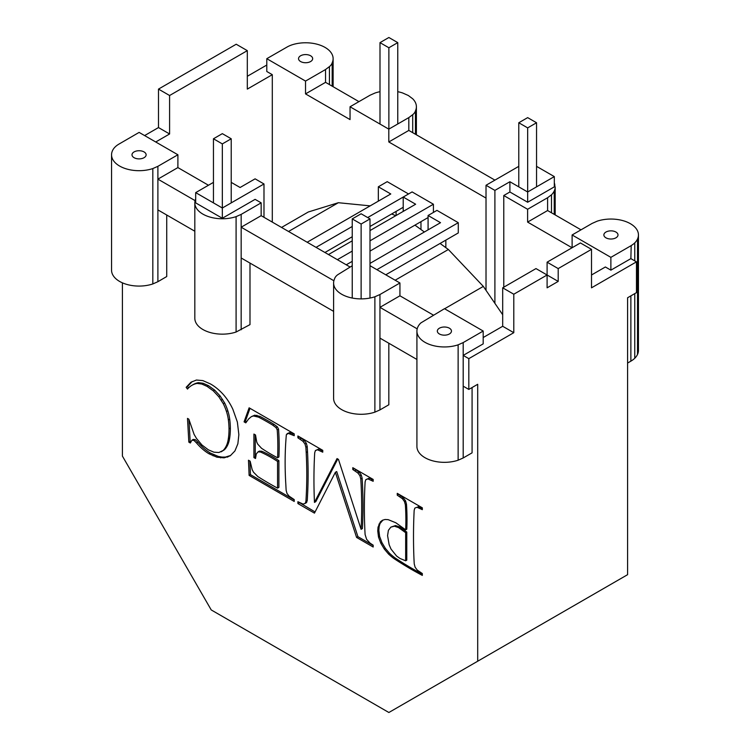 <?xml version="1.0" encoding="UTF-8"?>
<svg xmlns="http://www.w3.org/2000/svg" width="750" height="750" viewBox="0 0 750 750"><rect width="100%" height="100%" fill="white"/><g stroke="black" fill="none" stroke-linecap="round" stroke-linejoin="round"><path stroke-width="1.12" d="M352.238 298.041L352.238 218.906L361.125 224.034L370.003 218.906L370.003 298.041M370.003 218.906L361.125 213.778L352.238 218.906M361.125 224.034L361.125 298.894A27.516 15.881 0 0 0 368.241 298.35A27.516 15.881 0 0 0 374.878 296.766L379.95 294.525L379.95 307.341L417.188 328.847M231.216 138.778L222.338 143.906L213.45 138.778L222.338 133.65L231.216 138.778L231.216 202.884M213.45 138.778L213.45 202.884M222.338 143.906L222.338 208.012L263.991 183.966L263.981 217.303M388.875 129.113L388.875 47.756L379.997 42.628L388.875 37.5L397.762 42.628L397.762 123.984M379.997 42.628L379.997 124.059M388.875 47.756L397.762 42.628M508.987 182.259L509.897 181.734L527.663 191.991L527.663 127.884L518.784 122.756L518.784 186.862M527.663 127.884L536.55 122.756L536.55 186.862M518.784 122.756L527.663 117.628L536.55 122.756M370.172 205.866L338.353 202.716L308.334 211.978L281.55 227.447M338.353 202.716L288.534 231.478M395.747 215.709L391.65 213.975M502.688 314.738L483.328 286.406L448.359 249.497L440.072 243.45M424.369 232.003L414.956 225.131M448.359 249.497L395.156 280.219M483.328 286.406L444.6 308.766M417.853 326.981A27.478 15.863 180 0 1 420.6 323.156A15.431 8.906 180 0 1 421.106 322.772L444.469 308.691L483.188 331.041L463.191 342.581L458.128 344.831A27.478 15.863 180 0 1 451.509 346.416A27.478 15.863 180 0 1 444.394 346.95A27.478 15.863 180 0 1 437.278 346.416A27.478 15.863 180 0 1 430.65 344.831A27.478 15.863 180 0 1 424.959 342.309A27.478 15.863 180 0 1 420.6 339.019A27.478 15.863 180 0 1 417.853 335.194A27.478 15.863 180 0 1 416.916 331.088A27.478 15.863 180 0 1 417.853 326.981M437.325 331.088A7.069 4.078 0 0 0 437.569 332.147A7.069 4.078 0 0 0 438.272 333.131A7.069 4.078 0 0 0 439.397 333.975A7.069 4.078 0 0 0 440.859 334.622A7.069 4.078 0 0 0 442.566 335.025A7.069 4.078 0 0 0 444.394 335.166A7.069 4.078 0 0 0 446.222 335.025A7.069 4.078 0 0 0 447.928 334.622A7.069 4.078 0 0 0 449.391 333.975A7.069 4.078 0 0 0 450.516 333.131A7.069 4.078 0 0 0 451.219 332.147A7.069 4.078 0 0 0 451.462 331.088A7.069 4.078 180 0 0 451.219 330.028A7.069 4.078 180 0 0 450.516 329.044A7.069 4.078 180 0 0 449.391 328.2A7.069 4.078 180 0 0 447.928 327.553A7.069 4.078 180 0 0 446.222 327.15A7.069 4.078 180 0 0 444.394 327.009A7.069 4.078 180 0 0 442.566 327.15A7.069 4.078 180 0 0 440.859 327.553A7.069 4.078 180 0 0 439.397 328.2A7.069 4.078 180 0 0 438.272 329.044A7.069 4.078 180 0 0 437.569 330.028A7.069 4.078 180 0 0 437.325 331.088M458.128 344.831L458.128 460.209A27.478 15.863 180 0 1 451.509 461.794A27.478 15.863 180 0 1 444.394 462.338A27.478 15.863 180 0 1 437.278 461.794A27.478 15.863 180 0 1 430.65 460.209A27.478 15.863 180 0 1 424.959 457.688A27.478 15.863 180 0 1 420.6 454.406A27.478 15.863 180 0 1 417.853 450.581A27.478 15.863 180 0 1 416.916 446.475L416.916 331.088M458.128 460.209L463.191 457.969L463.191 342.581M483.188 331.041L483.188 343.866L463.191 355.406L468.816 358.65L513.787 332.691L513.787 294.225L502.688 287.822L535.988 268.584L547.097 274.997L547.097 287.822L558.197 281.409L547.097 274.997L513.787 294.225M468.816 358.65L468.816 389.419L463.191 386.175M463.191 457.969L472.078 452.841L472.078 387.544M416.916 359.456L379.95 338.109L379.95 307.341L399.938 295.8L399.938 282.984L379.95 294.525M374.878 296.766L374.878 412.153L379.95 409.903L379.95 338.109M433.369 315.103L399.938 295.8M468.816 389.419L477.703 384.291L477.703 661.219L627.591 574.678L627.591 297.759L636.469 292.631L636.469 261.853L630.872 258.628L610.884 270.159L605.381 266.981L591.506 274.997M558.197 281.409L558.197 268.584L591.506 249.356L591.506 287.822L636.469 261.853M634.763 293.616L634.763 358.266A25.003 14.438 0 0 1 631.191 360.956L627.591 363.066M634.763 358.266A27.516 15.881 0 0 0 637.509 354.431A27.516 15.881 0 0 0 638.447 350.316L638.447 234.938A27.516 15.881 0 0 0 637.509 230.822A27.516 15.881 0 0 0 634.763 226.997A27.516 15.881 0 0 0 630.394 223.706A27.516 15.881 0 0 0 624.694 221.175A27.516 15.881 0 0 0 618.056 219.591A27.516 15.881 0 0 0 610.941 219.047A27.516 15.881 0 0 0 603.816 219.591A27.516 15.881 0 0 0 597.178 221.175L592.106 223.425L572.109 234.966L572.119 247.725M630.872 258.628L631.191 245.569A25.003 14.438 0 0 0 634.763 242.878L634.763 260.869M634.763 242.878A27.516 15.881 0 0 0 637.509 239.044L637.509 354.431M637.509 239.044A27.516 15.881 0 0 0 638.447 234.938M630.872 361.191L630.872 295.856M325.547 69.525L328.922 66.984A15.459 8.925 0 0 0 329.438 66.6A15.459 8.925 0 0 0 332.184 62.766A27.516 15.881 0 0 0 333.122 58.65A27.516 15.881 0 0 0 332.184 54.544A27.516 15.881 0 0 0 329.438 50.709A27.516 15.881 0 0 0 325.059 47.419A27.516 15.881 0 0 0 319.359 44.897A27.516 15.881 0 0 0 312.731 43.312A27.516 15.881 0 0 0 305.606 42.769A27.516 15.881 0 0 0 298.491 43.312A27.516 15.881 0 0 0 291.853 44.897A25.003 14.438 0 0 0 287.194 46.959L266.794 58.688L305.531 81.075L305.531 93.9L325.547 82.341L325.547 69.525L305.531 81.075M312.675 58.65A7.069 4.078 0 0 0 312.431 57.6A7.069 4.078 0 0 0 311.728 56.616A7.069 4.078 0 0 0 310.603 55.772A7.069 4.078 0 0 0 309.141 55.125A7.069 4.078 0 0 0 307.434 54.712A7.069 4.078 0 0 0 305.606 54.572A7.069 4.078 0 0 0 303.778 54.712A7.069 4.078 0 0 0 302.072 55.125A7.069 4.078 0 0 0 300.609 55.772A7.069 4.078 0 0 0 299.484 56.616A7.069 4.078 0 0 0 298.781 57.6A7.069 4.078 0 0 0 298.538 58.65A7.069 4.078 180 0 0 298.781 59.709A7.069 4.078 180 0 0 299.484 60.694A7.069 4.078 180 0 0 300.609 61.538A7.069 4.078 180 0 0 302.072 62.184A7.069 4.078 180 0 0 303.778 62.597A7.069 4.078 180 0 0 305.606 62.738A7.069 4.078 180 0 0 307.434 62.597A7.069 4.078 180 0 0 309.141 62.184A7.069 4.078 180 0 0 310.603 61.538A7.069 4.078 180 0 0 311.728 60.694A7.069 4.078 180 0 0 312.431 59.709A7.069 4.078 180 0 0 312.675 58.65M333.122 58.65L333.122 86.719M329.438 66.6L329.438 84.591M332.184 62.766L332.184 86.175M358.95 101.634L325.547 82.341M266.794 58.688L266.794 71.503L272.297 74.681L247.312 89.1L247.312 50.644L169.594 95.512L169.594 133.978L155.728 141.984M247.312 50.644L236.213 44.231L158.494 89.1L158.494 127.566L144.619 135.572M266.794 65.034L247.312 76.284M477.703 661.219L388.875 712.5L211.228 609.938L122.409 456.094L122.409 282.834M158.494 127.566L169.594 133.978M272.297 222.103L272.297 74.681M158.494 89.1L169.594 95.512M208.472 185.25L177.891 167.587L157.894 179.138L157.894 166.322L177.9 154.772L139.116 132.403L118.809 144.178A25.003 14.438 0 0 0 115.237 146.869A25.003 14.438 0 0 0 112.491 150.694A27.516 15.881 0 0 0 111.553 154.809L111.553 270.197A27.516 15.881 0 0 0 112.491 274.303A27.516 15.881 0 0 0 115.237 278.137A27.516 15.881 0 0 0 119.606 281.428A27.516 15.881 0 0 0 125.306 283.95A27.516 15.881 0 0 0 131.944 285.534A27.516 15.881 0 0 0 139.059 286.078A27.516 15.881 0 0 0 146.184 285.534A27.516 15.881 0 0 0 152.822 283.95L157.894 281.7L157.894 179.138L195.103 200.625M558.197 268.584L547.097 262.181L580.406 242.944L591.506 249.356M483.188 337.538L502.688 326.278L502.688 287.822M547.097 262.181L547.097 274.997M581.006 229.838L547.603 210.544L547.603 197.728L550.978 195.188A15.459 8.925 0 0 0 551.494 194.803A27.516 15.881 0 0 0 554.241 190.969L554.241 214.378M551.494 194.803L551.494 212.794M486.019 198.084L388.809 141.966L408.816 130.425L494.916 180.131M352.238 265.763L337.809 274.678A15.459 8.925 0 0 0 337.294 275.072A15.459 8.925 0 0 0 334.547 278.897A27.516 15.881 0 0 0 333.609 283.012L333.609 398.4A27.516 15.881 0 0 0 334.547 402.506A27.516 15.881 0 0 0 337.294 406.341A27.516 15.881 0 0 0 341.672 409.631A27.516 15.881 0 0 0 347.362 412.153A27.516 15.881 0 0 0 354 413.738A27.516 15.881 0 0 0 361.125 414.281A27.516 15.881 0 0 0 368.241 413.738A27.516 15.881 0 0 0 374.878 412.153M379.95 409.903L388.828 404.775L388.828 343.238M195.684 198.928A27.516 15.881 0 0 0 194.822 202.884L194.822 318.272A27.516 15.881 0 0 0 195.759 322.378A27.516 15.881 0 0 0 198.506 326.212A27.516 15.881 0 0 0 202.884 329.503A27.516 15.881 0 0 0 208.575 332.025A27.516 15.881 0 0 0 215.213 333.609A27.516 15.881 0 0 0 222.338 334.153A27.516 15.881 0 0 0 229.453 333.609A27.516 15.881 0 0 0 236.091 332.025L249.994 324.619L249.994 263.081M157.894 281.7L166.725 276.544L166.725 215.006M188.831 442.134L187.491 418.387L188.831 419.166L194.128 434.447L196.472 438.422L201.928 444.975L208.378 449.841L213.928 452.184L218.916 452.503L223.116 450.497A40.013 23.1 -120 0 0 226.312 445.884A40.013 23.1 -120 0 0 228.338 438.666A71.316 41.175 -120 0 0 229.012 428.85A71.316 41.175 -120 0 0 228.375 419.925A34.256 19.781 -120 0 0 226.463 411.488A34.256 19.781 -120 0 0 223.275 403.706L218.803 396.75L213.328 390.891L207.131 386.419L201.769 384.028L197.072 383.428A46.875 27.066 -120 0 0 192.497 384.994A46.875 27.066 -120 0 0 191.906 385.312A46.875 27.066 -120 0 0 187.491 389.081L186.15 387.319L190.922 382.256L196.425 380.034L202.847 380.606L210.366 383.897A41.756 24.112 60 0 1 217.228 388.641A41.756 24.112 60 0 1 223.275 394.462A36.375 21 60 0 1 228.497 401.372A36.375 21 60 0 1 232.894 409.369L237.366 422.034L238.856 434.634L237.872 443.775L234.928 450.956L230.259 455.784L224.109 457.847L216.909 457.181L209.072 453.825A38.981 22.509 60 0 1 202.772 449.288A38.981 22.509 60 0 1 196.556 443.006L193.969 440.419L191.934 440.194L190.341 443.006L188.831 442.134L190.162 441.366L188.934 419.559M338.466 459.403L361.088 529.322A463.387 267.544 -120 0 0 361.088 484.172A463.387 267.544 -120 0 0 360.787 478.95L359.916 475.725L357.853 472.969L352.8 469.519L352.8 467.681L373.172 479.438L373.172 481.284L367.922 478.903L365.831 479.634L365.119 481.847A509.072 293.916 -120 0 0 364.884 486.366A509.072 293.916 -120 0 0 364.884 530.522A456.731 263.7 -120 0 0 365.1 534.506L366.6 539.325L370.078 543.15L373.172 545.175L373.172 547.022L356.597 537.45L335.363 472.312L314.466 513.131L297.9 503.559L297.9 501.712L303.131 504.094L305.231 503.362L305.944 501.159A509.072 293.916 -120 0 0 306.188 496.631A438.047 252.909 -120 0 0 306.188 452.475A438.047 252.909 -120 0 0 305.878 447.244L304.978 444L302.916 441.244L297.9 437.822L297.9 435.984L322.753 450.338L322.753 452.175L317.494 449.784L315.422 450.534L314.709 452.738A519.469 299.916 -120 0 0 314.466 457.256A519.469 299.916 -120 0 0 314.466 502.416L337.041 458.578L338.466 459.403M405.666 529.847A226.134 130.566 -120 0 0 405.666 510.159A226.134 130.566 -120 0 0 405.366 504.816L404.456 501.544L402.403 498.703L397.256 495.188L397.256 493.341L422.325 507.825L422.325 509.662L416.944 507.253L414.816 508.116L414.169 510.347A562.209 324.591 -120 0 0 413.953 514.95A562.209 324.591 -120 0 0 413.953 558.609A460.575 265.912 -120 0 0 414.244 563.944L415.116 567.206L417.216 570.056L422.325 573.553L422.325 575.4A350.156 202.162 60 0 1 400.875 563.016A350.156 202.162 60 0 1 393.853 558.497A53.756 31.041 60 0 1 388.491 553.997L384.319 549.075L380.85 543.281L378.516 537.084L377.747 530.972L378.038 527.194L380.4 521.831L382.472 520.247L385.078 519.478L388.172 519.647L395.831 522.769L405.666 529.847L406.781 529.209A226.134 130.566 -120 0 0 406.781 509.522A226.134 130.566 -120 0 0 406.472 504.178L405.572 500.897L403.509 498.066L398.363 493.987M277.566 488.137L277.566 461.419A133.791 77.241 -120 0 0 264.703 453.994A133.791 77.241 -120 0 0 260.531 452.025L258.019 451.875L256.266 454.031L255.516 458.503L253.912 457.584L253.912 434.062L255.516 434.981L256.725 442.013L257.747 444.159L261.516 448.266A168.422 97.237 -120 0 0 264.703 450.356A168.422 97.237 -120 0 0 277.566 457.781A233.109 134.588 -120 0 0 277.566 435.506A233.109 134.588 -120 0 0 277.219 429.853L276.009 427.613L272.738 425.138A249.544 144.075 -120 0 0 262.809 419.409A249.544 144.075 -120 0 0 258.525 417.131L253.397 415.959L251.288 416.691L248.578 419.006L245.803 422.85L244.078 421.856L249.122 407.822L294.225 433.866L294.225 435.703L288.225 433.387L286.35 434.7A353.203 203.925 -120 0 0 285.853 440.944A353.203 203.925 -120 0 0 285.853 484.847A483.206 278.981 -120 0 0 286.134 490.2L286.978 493.416L289.05 496.106L294.225 499.594L294.225 501.441L249.122 475.406L248.475 460.228L250.162 461.203L252.169 469.688L253.528 472.228L257.812 476.541A319.762 184.622 -120 0 0 261.516 478.866A319.762 184.622 -120 0 0 277.566 488.137L278.897 487.369L278.897 460.65A133.791 77.241 -120 0 0 266.034 453.225A133.791 77.241 -120 0 0 261.863 451.256L259.35 451.106L258.019 451.875M157.894 209.906L194.822 231.234M194.822 202.884A27.516 15.881 0 0 0 195.759 206.991A27.516 15.881 0 0 0 198.506 210.825A27.516 15.881 0 0 0 202.884 214.116A27.516 15.881 0 0 0 208.575 216.638A27.516 15.881 0 0 0 215.213 218.222A27.516 15.881 0 0 0 222.338 218.766A27.516 15.881 0 0 0 229.453 218.222A27.516 15.881 0 0 0 236.091 216.638L241.163 214.397L261.159 202.847L261.159 215.672L350.072 267.009M236.091 216.638L236.091 332.025M228.375 419.925L229.706 419.156A34.256 19.781 -120 0 0 227.794 410.719A34.256 19.781 -120 0 0 224.606 402.928L220.134 395.981L214.659 390.122L208.463 385.65L203.1 383.259L198.403 382.659A46.875 27.066 -120 0 0 193.828 384.225A46.875 27.066 -120 0 0 193.247 384.544L191.906 385.312M226.463 411.488L227.794 410.719M216.909 457.181L218.241 456.412L210.403 453.056A38.981 22.509 60 0 1 204.103 448.519A38.981 22.509 60 0 1 197.888 442.238L195.3 439.65L193.266 439.425L191.934 440.194M213.075 455.841L214.406 455.072M371.1 480.084L372.431 479.316L369.253 478.134L365.831 479.634M367.922 478.903L369.253 478.134M314.466 502.416L315.806 501.647L337.762 459M378.038 527.194L379.153 526.556L380.034 523.509L382.913 520.116M378.928 524.156L380.034 523.509M253.912 457.584L255.244 456.816L255.244 434.831M305.231 503.362L306.562 502.594L307.275 500.391A509.072 293.916 -120 0 0 307.519 495.862A438.047 252.909 -120 0 0 307.519 451.706A438.047 252.909 -120 0 0 307.209 446.475L306.309 443.231L304.247 440.475L299.231 436.753M260.531 452.025L261.863 451.256M322.753 450.637L318.825 449.016L315.422 450.534M320.681 450.984L322.022 450.216M414.816 508.116L416.944 507.253M197.072 383.428L198.403 382.659M388.491 553.997L389.597 553.35L385.425 548.438L381.966 542.644L379.631 536.447L378.853 530.325L379.153 526.556M393.853 558.497L394.959 557.85A53.756 31.041 60 0 1 389.597 553.35M272.738 425.138L274.069 424.369A249.544 144.075 -120 0 0 264.141 418.641A249.544 144.075 -120 0 0 259.856 416.363L254.728 415.191L251.288 416.691M188.531 387.928L187.491 386.55L192.188 381.562M186.15 387.319L187.491 386.55M361.088 529.322L362.419 528.553A463.387 267.544 -120 0 0 362.419 483.403A463.387 267.544 -120 0 0 362.128 478.181L361.247 474.956L359.194 472.2L354.131 468.45M404.456 501.544L405.572 500.897M402.403 498.703L403.509 498.066M255.75 457.106L255.244 456.816M220.594 457.856L221.925 457.087L218.241 456.412M422.325 574.172A350.156 202.162 60 0 1 401.991 562.378A350.156 202.162 60 0 1 394.959 557.85M297.9 437.822L299.231 437.053M277.219 429.853L278.559 429.084L277.35 426.834L274.069 424.369M276.009 427.613L277.35 426.834M335.363 472.312L336.694 471.544L357.928 536.681L373.172 545.475M277.566 457.781L278.897 457.013A233.109 134.588 -120 0 0 278.897 434.738A233.109 134.588 -120 0 0 278.559 429.084M305.878 447.244L307.209 446.475M304.978 444L306.309 443.231M333.609 283.012A27.516 15.881 0 0 0 334.547 287.119A27.516 15.881 0 0 0 337.294 290.953A27.516 15.881 0 0 0 341.672 294.244A27.516 15.881 0 0 0 347.362 296.766A27.516 15.881 0 0 0 354 298.35A27.516 15.881 0 0 0 361.125 298.894M379.997 91.697A27.516 15.881 0 0 0 375.122 92.972L370.05 95.222L350.044 106.772L350.044 119.588L305.531 93.9M354.872 470.719L356.203 469.95M352.8 469.519L354.131 468.75M422.325 508.378L418.05 506.616M420.131 508.397L421.238 507.75M315.075 511.941L299.231 502.481M297.9 503.559L299.231 502.791M228.338 438.666L229.669 437.897A71.316 41.175 -120 0 0 230.344 428.081A71.316 41.175 -120 0 0 229.706 419.156M229.012 428.85L230.344 428.081M111.553 154.809A27.516 15.881 0 0 0 112.491 158.916A27.516 15.881 0 0 0 115.237 162.75A27.516 15.881 0 0 0 119.606 166.041A27.516 15.881 0 0 0 125.306 168.562A27.516 15.881 0 0 0 131.944 170.147A27.516 15.881 0 0 0 139.059 170.691A27.516 15.881 0 0 0 146.184 170.147A27.516 15.881 0 0 0 152.822 168.562L157.894 166.322M177.891 167.587L177.9 154.772M152.822 168.562L152.822 283.95M408.816 130.425L408.816 117.6L412.191 115.059A15.459 8.925 0 0 0 412.706 114.675A15.459 8.925 0 0 0 415.453 110.841A27.516 15.881 0 0 0 416.391 106.734A27.516 15.881 0 0 0 415.453 102.619A27.516 15.881 0 0 0 412.706 98.784L408.328 95.503L403.303 93.272A15.459 8.925 0 0 0 402.638 92.972A27.516 15.881 0 0 0 397.762 91.697M221.203 400.125L222.534 399.347M218.803 396.75L220.134 395.981M190.8 441.731L190.162 441.366M380.4 521.831L381.516 521.194M249.122 475.406L250.453 474.637L249.881 461.034M230.644 455.466L225.45 457.078L221.925 457.087M221.137 451.828L224.447 449.728A40.013 23.1 -120 0 0 227.644 445.116A40.013 23.1 -120 0 0 229.669 437.897M373.172 479.747L372.431 479.316M294.225 499.903L250.453 474.637M294.225 434.166L289.556 432.619L287.072 433.716M246.581 421.762L245.409 421.078L250.003 408.328M258.525 417.131L259.856 416.363M223.275 403.706L224.606 402.928M223.116 450.497L224.447 449.728M412.706 114.675L412.706 132.666M415.453 110.841L415.453 134.25M416.391 106.734L416.391 134.794M305.944 501.159L307.275 500.391M224.109 457.847L225.45 457.078M630.872 245.803L610.875 257.353L610.884 270.159M209.072 453.825L210.403 453.056M277.566 461.419L278.897 460.65M513.787 332.691L502.688 326.278M288.225 433.387L289.556 432.619M196.556 443.006L197.888 442.238M193.969 440.419L195.3 439.65M299.925 438.994L301.256 438.225M201.769 384.028L203.1 383.259M255.6 416.044L256.931 415.275M253.397 415.959L254.728 415.191M241.163 329.775L241.163 227.213L333.891 280.753M241.163 257.981L333.609 311.363M241.163 214.397L241.163 227.213L261.159 215.672M213.328 390.891L214.659 390.122M317.494 449.784L318.825 449.016M227.372 457.162L228.703 456.394M302.916 441.244L304.247 440.475M399.497 496.481L400.603 495.844M380.85 543.281L381.966 542.644M378.516 537.084L379.631 536.447M132 154.809A7.069 4.078 0 0 0 132.234 155.859A7.069 4.078 0 0 0 132.947 156.844A7.069 4.078 0 0 0 134.072 157.688A7.069 4.078 0 0 0 135.534 158.344A7.069 4.078 0 0 0 137.231 158.747A7.069 4.078 0 0 0 139.059 158.887A7.069 4.078 0 0 0 140.897 158.747A7.069 4.078 0 0 0 142.594 158.344A7.069 4.078 0 0 0 144.056 157.688A7.069 4.078 0 0 0 145.181 156.844A7.069 4.078 0 0 0 145.884 155.859A7.069 4.078 0 0 0 146.128 154.809A7.069 4.078 180 0 0 145.884 153.75A7.069 4.078 180 0 0 145.181 152.766A7.069 4.078 180 0 0 144.056 151.922A7.069 4.078 180 0 0 142.594 151.275A7.069 4.078 180 0 0 140.897 150.862A7.069 4.078 180 0 0 139.059 150.731A7.069 4.078 180 0 0 137.231 150.862A7.069 4.078 180 0 0 135.534 151.275A7.069 4.078 180 0 0 134.072 151.922A7.069 4.078 180 0 0 132.947 152.766A7.069 4.078 180 0 0 132.234 153.75A7.069 4.078 180 0 0 132 154.809M547.603 210.544L527.606 222.094L527.606 209.269L547.603 197.728M572.072 247.762L527.606 222.094M356.597 537.45L357.928 536.681M377.747 530.972L378.853 530.325M207.131 386.419L208.463 385.65M384.319 549.075L385.425 548.438M405.366 504.816L406.472 504.178M292.153 434.513L293.484 433.744M572.109 234.966L610.875 257.353M617.766 233.878A7.069 4.078 180 0 1 618 234.938A7.069 4.078 180 0 1 617.766 235.988A7.069 4.078 180 0 1 617.053 236.972A7.069 4.078 180 0 1 615.928 237.816A7.069 4.078 180 0 1 614.466 238.472A7.069 4.078 180 0 1 612.769 238.875A7.069 4.078 180 0 1 610.941 239.016A7.069 4.078 180 0 1 609.103 238.875A7.069 4.078 180 0 1 607.406 238.472A7.069 4.078 180 0 1 605.944 237.816A7.069 4.078 180 0 1 604.819 236.972A7.069 4.078 180 0 1 604.116 235.988A7.069 4.078 180 0 1 603.872 234.938A7.069 4.078 180 0 1 604.116 233.878A7.069 4.078 180 0 1 604.819 232.894A7.069 4.078 180 0 1 605.944 232.05A7.069 4.078 180 0 1 607.406 231.403A7.069 4.078 180 0 1 609.103 230.991A7.069 4.078 180 0 1 610.941 230.859A7.069 4.078 180 0 1 612.769 230.991A7.069 4.078 180 0 1 614.466 231.403A7.069 4.078 180 0 1 615.928 232.05A7.069 4.078 180 0 1 617.053 232.894A7.069 4.078 180 0 1 617.766 233.878M554.316 176.606L554.316 186.862L527.663 202.247L527.663 191.991L554.316 176.606L536.55 166.35M527.606 209.269L503.775 195.525L509.897 191.991L527.663 202.247M554.241 190.969A27.516 15.881 0 0 0 555.178 186.862L554.794 186.581A22.444 12.956 0 0 0 554.316 182.934M555.178 186.862L555.178 214.922M503.784 287.184L503.775 195.525M509.897 191.991L509.897 181.734L494.897 190.397L486.019 185.269L486.019 290.353M494.897 303.347L494.897 190.397M428.081 229.866L428.081 215.503L440.522 222.684L370.003 263.391M428.081 215.503L436.969 210.375L458.278 222.684L458.278 232.941L385.772 274.8M458.278 222.684L376.894 269.672M388.809 141.966L388.809 129.15L408.816 117.6M486.019 185.269L518.784 166.35M222.338 218.269L222.338 208.012L195.684 192.628L195.684 202.884L222.338 218.269L255.103 199.35L261.159 202.847M195.684 192.628L213.45 182.372M231.216 182.372L240.103 187.5L255.103 178.837L263.991 183.966M244.078 421.856L245.409 421.078M406.781 532.05L399.703 526.969L395.522 525.553L390.844 527.147L388.397 530.334L387.581 535.659L389.137 544.697L391.012 549.075L396.581 556.031L400.012 558.478L405.666 560.794L406.781 560.156L406.781 532.05L405.666 532.688L398.588 527.606L399.703 526.969M401.616 529.603L402.722 528.956M405.666 560.794L405.666 532.688M398.588 527.606L394.406 526.191L395.522 525.553M290.138 433.631L291.469 432.863M360.787 478.95L362.128 478.181M359.916 475.725L361.247 474.956M394.406 526.191L390.844 527.147M357.853 472.969L359.194 472.2M378.337 201.15L378.337 186.788L390.778 193.969L307.172 242.241M396.103 215.503L396.103 211.406M445.847 247.669L445.847 240.122M378.337 186.788L387.225 181.659L408.544 193.969M433.416 212.428L433.416 204.225L370.003 240.834M352.238 251.091L337.369 259.669M428.081 217.556L370.003 251.091M352.238 261.347L346.247 264.797M367.669 217.566L412.097 191.916L433.416 204.225M420.975 229.528L420.975 221.662M316.05 247.369L352.238 226.472M324.938 252.497L352.238 236.728M370.003 226.472L403.209 207.3M397.256 495.188L398.363 494.55M403.209 211.406L403.209 197.044L415.65 204.225L370.003 230.578M352.238 240.834L328.491 254.541M388.809 129.15L350.044 106.772M399.938 282.984L370.003 265.697M306.188 452.475L307.519 451.706"/></g></svg>

